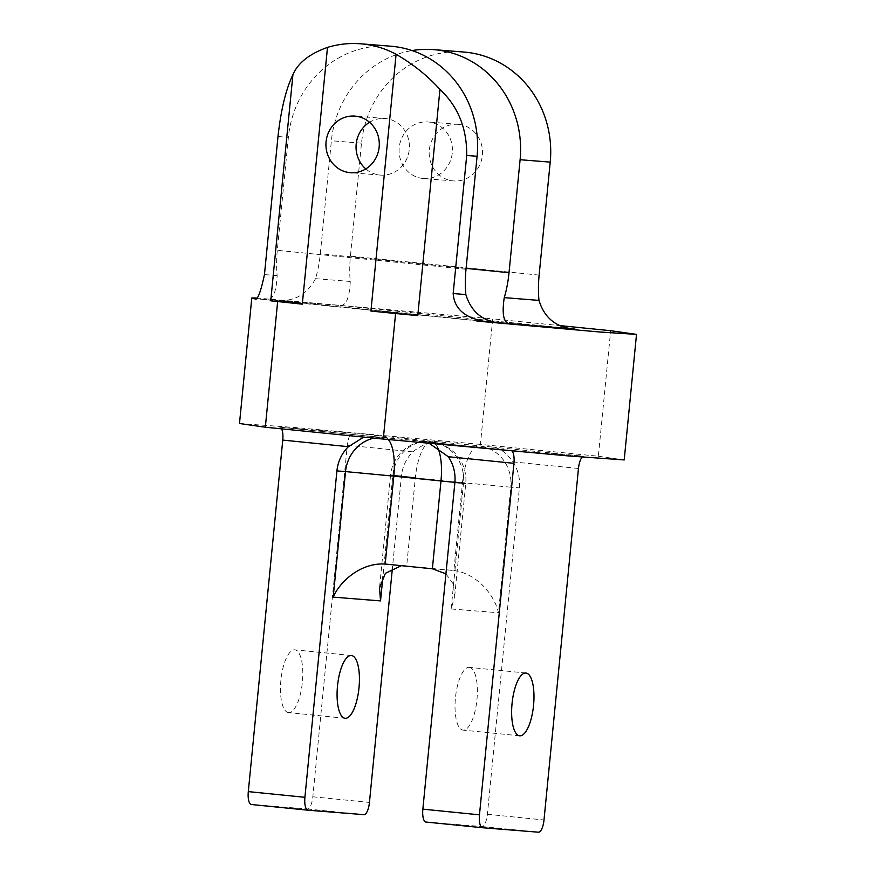 <?xml version="1.0" encoding="UTF-8"?>
<svg xmlns="http://www.w3.org/2000/svg" width="876" height="876" viewBox="0 0 876 876"><rect width="100%" height="100%" fill="white"/><g stroke="black" fill="none" stroke-linecap="round" stroke-linejoin="round"><path stroke-width="0.66" stroke-dasharray="4.38 3.29" d="M463.897 52.045A100.915 94.827 94.6 0 0 361.503 143.16L350.422 256.153A50.458 17.257 -84.3 0 0 350.269 281.448C349.48 298.606 345.757 306.578 339.111 305.374L274.593 300.216C293.022 302.373 306.666 295.19 315.546 278.667A50.458 17.257 -84.3 0 0 320.309 253.744L331.391 140.762A100.915 94.827 94.6 0 1 412.059 50.567M458.63 124.392A28.382 26.674 94.6 0 1 482.413 155.041A28.382 26.674 94.6 0 1 453.593 180.938A28.382 26.674 94.6 0 1 453.089 180.894A28.382 26.674 94.6 0 1 429.295 150.245A28.382 26.674 94.6 0 1 458.115 124.348A28.382 26.674 94.6 0 1 458.63 124.392M497.316 322.598L274.593 300.216L339.111 305.374L574.295 329.004M422.977 178.485A28.382 26.674 -85.4 0 0 423.48 178.529A28.382 26.674 -85.4 0 0 452.312 152.632A28.382 26.674 -85.4 0 0 428.517 121.994A28.382 26.674 -85.4 0 0 428.003 121.95A28.382 26.674 -85.4 0 0 399.182 147.847A28.382 26.674 -85.4 0 0 422.977 178.485M288.565 712.582A31.536 10.786 -84.3 0 1 288.489 712.582A31.536 10.786 -84.3 0 1 280.9 680.236A31.536 10.786 -84.3 0 1 294.719 649.817A31.536 10.786 -84.3 0 1 294.796 649.828A31.536 10.786 -84.3 0 1 302.384 682.174A31.536 10.786 -84.3 0 1 288.565 712.582M251.368 804.507L307.29 808.975A12.614 4.314 95.7 0 0 312.82 796.766L347.29 445.249A12.614 4.314 95.7 0 1 352.82 433.04L279.696 427.203A12.614 4.314 95.7 0 0 279.696 427.203A12.614 4.314 95.7 0 1 281.579 428.846M347.29 445.249L412.914 451.841A37.843 35.566 94.6 0 0 401.438 476.051L392.426 567.966M363.737 437.102L371.698 436.445L279.696 427.203L371.577 436.434M412.914 451.841C422.177 444.143 432.81 440.956 444.822 442.281L431.912 441.252A37.843 35.566 -85.4 0 0 431.233 441.186A37.843 35.566 -85.4 0 0 392.842 475.361L382.889 576.857M401.438 476.051L390.554 475.219A37.843 37.843 0 0 1 431.233 441.186L352.82 433.04M425.933 822.049L481.855 826.517A12.614 4.314 -84.3 0 0 487.385 814.297L519.391 487.899A37.843 35.566 94.6 0 0 512.843 461.882C506.361 452.596 499.419 447.647 491.994 447.023L431.912 441.252A37.843 12.943 -84.3 0 0 415.323 477.88L406.705 565.765L401.405 565.677M385.188 564.045L453.877 570.506C478.307 573.889 494.973 596.381 498.477 612.751L510.785 487.209L462.495 482.621L453.877 570.506L432.372 568.787M445.928 573.835L453.374 584.084L454.699 596.227L451.162 608.973L498.477 612.751M469.273 667.348A31.536 10.786 -84.3 0 1 469.35 667.359A31.536 10.786 -84.3 0 1 476.938 699.705A31.536 10.786 -84.3 0 1 463.119 730.124A31.536 10.786 -84.3 0 1 463.043 730.113A31.536 10.786 -84.3 0 1 455.454 697.767A31.536 10.786 -84.3 0 1 469.273 667.348M429.229 443.344L418.87 441.175L431.78 442.216L371.698 436.445M582.233 457.108A12.614 4.314 -84.3 0 1 583.996 456.265L510.872 450.417A12.614 4.314 -84.3 0 1 510.894 450.428A12.614 4.314 -84.3 0 1 511.934 450.932M254.631 298.628L265.986 299.526C272.633 300.742 276.345 292.759 277.134 275.601A50.458 17.257 -84.3 0 1 277.298 250.306L288.379 137.324A100.915 94.827 94.6 0 1 390.762 46.209M365.807 168.915A28.382 26.674 -85.4 0 0 379.965 175.047A28.382 26.674 -85.4 0 0 380.469 175.09A28.382 26.674 -85.4 0 0 409.289 149.194A28.382 26.674 -85.4 0 0 385.495 118.556A28.382 26.674 -85.4 0 0 384.991 118.512A28.382 26.674 -85.4 0 0 369.541 122.279M561.078 325.719L492.717 318.853L480.409 444.395L598.352 456.243L610.671 330.701M598.352 456.243L624.205 459.933M256.252 297.982L492.717 318.853M239.487 423.524L294.248 427.444L480.409 444.395M539.134 275.108L350.422 256.153M361.503 143.16L331.391 140.762M350.269 281.448L315.546 278.667M466.098 268.395L320.309 253.744M307.29 808.975L363.901 814.658M312.82 796.766L369.442 802.449M463.481 483.256L465.747 483.563L463.47 483.432A37.843 35.566 94.6 0 0 431.78 442.216A37.843 12.943 -84.3 0 1 431.868 442.216L384.684 437.474A37.843 12.943 -84.3 0 0 384.597 437.474A37.843 35.566 -85.4 0 0 383.918 437.409A37.843 35.566 -85.4 0 0 373.888 438.12M371.161 436.39L383.918 437.409A37.843 37.843 0 0 1 384.684 437.474A37.843 12.943 -84.3 0 1 388.32 439.533M415.323 477.88L462.495 482.621A37.843 12.943 95.7 0 1 479.095 445.993A37.843 35.566 94.6 0 1 510.785 487.209L519.391 487.899M454.699 596.227L465.747 483.563A37.843 37.843 0 0 0 431.868 442.216A37.843 12.943 -84.3 0 1 437.299 446.913M454.863 482.742L463.47 483.432L451.162 608.973M487.385 814.297L543.996 819.991M512.843 461.882L578.467 468.474M481.855 826.517L538.466 832.2M419.046 441.197L510.894 450.428L418.87 441.175M491.994 447.023L583.996 456.265M277.999 136.492L288.379 137.324M466.01 269.271L277.298 250.306M277.134 275.601L264.453 274.593M501.171 323.156L254.741 298.628M574.656 329.037L339.231 305.385M453.593 180.938L423.48 178.529M458.115 124.348L428.003 121.95M345.1 718.265L288.489 712.582M351.407 655.511L294.796 649.828M390.554 475.219L379.516 587.884M384.509 563.98L406.026 565.699M525.961 673.042L469.35 667.359M519.665 735.807L463.043 730.113M380.469 175.09L350.356 172.692M384.991 118.512L354.879 116.103M501.521 323.189L266.107 299.548"/><path stroke-width="1.31" d="M412.059 50.567A100.915 94.827 94.6 0 1 433.784 49.636L463.897 52.045A100.915 94.827 94.6 0 1 550.216 162.126L539.134 275.108A50.458 17.257 95.7 0 0 538.981 300.402C544.489 318.196 556.501 327.755 575.006 329.069L574.295 329.004M433.784 49.636A100.915 94.827 94.6 0 1 520.103 159.717L550.216 162.126M538.981 300.402L504.258 297.632A50.458 17.257 95.7 0 0 509.022 272.699L520.103 159.717M574.656 329.037L497.316 322.598M504.258 297.632C501.674 314.78 503.755 323.54 510.478 323.912M345.177 718.276A31.536 10.786 -84.3 0 1 345.1 718.265A31.536 10.786 -84.3 0 1 337.512 685.919A31.536 10.786 -84.3 0 1 351.331 655.5A31.536 10.786 -84.3 0 1 351.407 655.511A31.536 10.786 -84.3 0 1 358.996 687.857A31.536 10.786 -84.3 0 1 345.177 718.276M363.737 437.102L348.396 446.694L282.762 440.091L248.302 791.608A12.614 4.314 95.7 0 0 251.346 804.507A12.614 4.314 95.7 0 0 251.368 804.507L307.925 810.19M282.762 440.091A12.614 4.314 95.7 0 0 281.579 428.846M348.396 446.694A37.843 35.566 -85.4 0 0 336.921 470.894L304.914 797.302A12.614 4.314 95.7 0 0 307.958 810.19A12.614 4.314 95.7 0 0 307.98 810.201L363.901 814.658A12.614 4.314 95.7 0 0 369.442 802.449L392.426 567.966M437.299 446.913A37.843 12.943 -84.3 0 1 440.989 480.902L432.372 568.787L384.509 563.98M373.888 438.12A37.843 35.566 -85.4 0 0 345.527 471.584L393.806 476.161L385.188 564.045C360.627 562.491 339.833 581.565 333.209 597.125L380.534 600.903L379.516 587.884L385.418 573.287L401.405 565.677M432.372 568.787L445.928 573.835M482.479 827.721L425.933 822.049A12.614 4.314 -84.3 0 1 425.9 822.038A12.614 4.314 -84.3 0 1 422.856 809.15L479.468 814.833A12.614 4.314 95.7 0 0 482.512 827.732A12.614 4.314 95.7 0 0 482.545 827.732L538.466 832.2A12.614 4.314 95.7 0 0 543.996 819.991L578.467 468.474A12.614 4.314 -84.3 0 1 582.233 457.108M511.934 450.932A12.614 4.314 -84.3 0 1 513.938 463.316L448.315 456.725A37.843 35.566 -85.4 0 1 454.863 482.742L422.856 809.15M448.315 456.725L429.229 443.344M513.938 463.316L479.468 814.833M525.885 673.042A31.536 10.786 -84.3 0 1 525.961 673.042A31.536 10.786 -84.3 0 1 533.55 705.399A31.536 10.786 -84.3 0 1 519.731 735.807A31.536 10.786 -84.3 0 1 519.665 735.807A31.536 10.786 -84.3 0 1 512.066 703.461A31.536 10.786 -84.3 0 1 525.885 673.042M395.591 313.52L370.92 311.046L417.775 315.601L395.591 313.52L383.283 439.062L265.329 427.214L239.487 423.524L251.795 297.982L256.252 297.982M439.949 89.44C427.816 75.949 413.198 64.233 396.094 54.279A100.915 94.827 94.6 0 0 360.66 43.8L390.762 46.209A100.915 94.827 94.6 0 1 477.081 156.278L466.01 269.271A50.458 17.257 95.7 0 0 465.846 294.555C471.365 312.36 483.366 321.908 501.882 323.233L490.407 322.313C477.037 320.517 454.786 316.028 453.166 293.548L466.711 155.457C466.996 128.422 458.082 106.423 439.949 89.44L417.775 315.601M256.635 298.946L254.522 298.617C257.095 301.464 260.402 293.46 264.453 274.593L277.999 136.492C280.966 109.73 285.937 89.122 292.912 74.668C297.95 62.908 309.48 53.808 327.493 47.392A100.915 94.827 94.6 0 1 360.66 43.8M270.739 300.818L302.308 304.158L270.739 300.818L292.912 74.668M349.852 172.638A28.382 26.674 -85.4 0 0 350.356 172.692A28.382 26.674 -85.4 0 0 379.177 146.796A28.382 26.674 -85.4 0 0 355.393 116.147A28.382 26.674 -85.4 0 0 354.879 116.103A28.382 26.674 -85.4 0 0 326.058 142A28.382 26.674 -85.4 0 0 349.852 172.638M369.541 122.279A28.382 26.674 -85.4 0 0 365.807 168.915M383.283 439.062L569.444 456.024L624.205 459.933L636.513 334.391L610.671 330.701L561.078 325.719M636.513 334.391L599.929 332.015L476.818 321.065M254.522 298.617L251.795 297.982M265.329 427.214L277.648 301.673M509.022 272.699L466.098 268.395M336.921 470.894L345.527 471.584L333.209 597.125M382.889 576.857L380.534 600.903M248.302 791.608L304.914 797.302M415.323 477.88L390.554 475.219M388.32 439.533A37.843 12.943 -84.3 0 1 393.806 476.161L463.481 483.256M370.92 311.046L396.094 54.279M466.711 155.457L477.081 156.278M302.308 304.158L327.493 47.392M465.846 294.555L453.166 293.548M251.346 804.507L307.958 810.19M425.9 822.038L482.512 827.732"/></g></svg>
